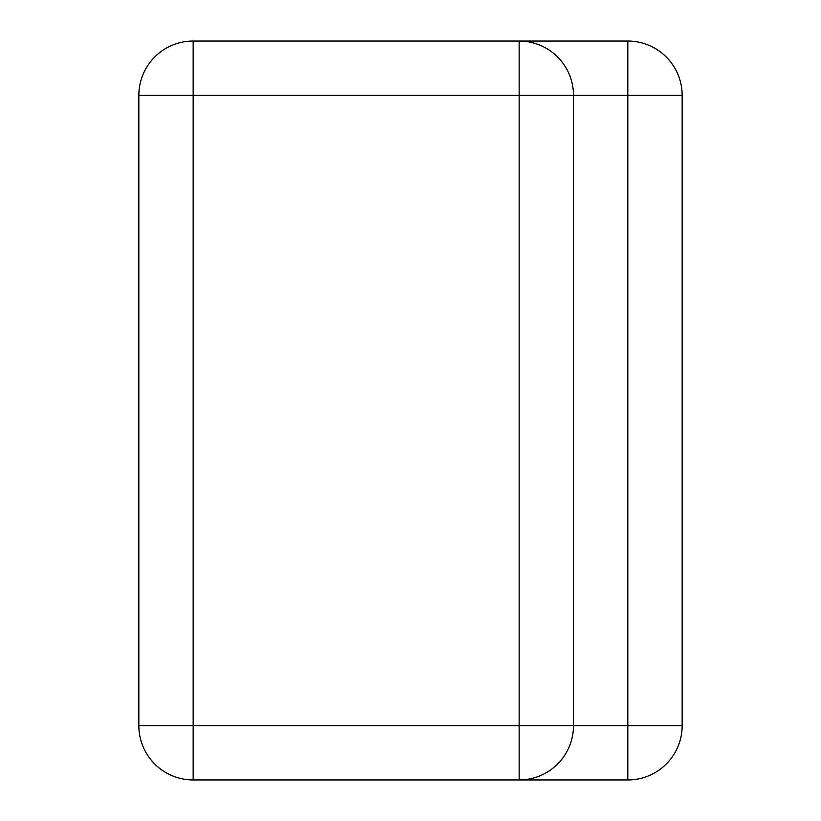 <?xml version="1.0" encoding="UTF-8"?>
<svg xmlns="http://www.w3.org/2000/svg" width="821" height="821" viewBox="0 0 821 821"><rect width="100%" height="100%" fill="white"/><g stroke="black" fill="none" stroke-linecap="round" stroke-linejoin="round"><path stroke-width="1.23" d="M519.159 779.95L193.181 779.95L193.181 41.05L519.159 41.05A54.33 54.33 0 0 1 573.489 95.38L627.819 95.38L627.819 41.05A54.33 54.33 0 0 1 682.159 95.38L682.159 725.62A54.33 54.33 0 0 1 627.819 779.95L627.819 95.38L682.159 95.38A54.33 54.33 0 0 0 627.819 41.05L519.159 41.05A54.33 54.33 0 0 1 573.489 95.38L573.489 725.62L682.159 725.62A54.33 54.33 0 0 1 627.819 779.95L519.159 779.95A54.33 54.33 0 0 0 573.489 725.62A54.33 54.33 0 0 1 519.159 779.95L519.159 41.05M573.489 95.38L138.841 95.38A54.33 54.33 0 0 1 193.181 41.05A54.33 54.33 0 0 0 138.841 95.38L138.841 725.62A54.33 54.33 0 0 0 193.181 779.95A54.33 54.33 0 0 1 138.841 725.62L573.489 725.62"/></g></svg>

